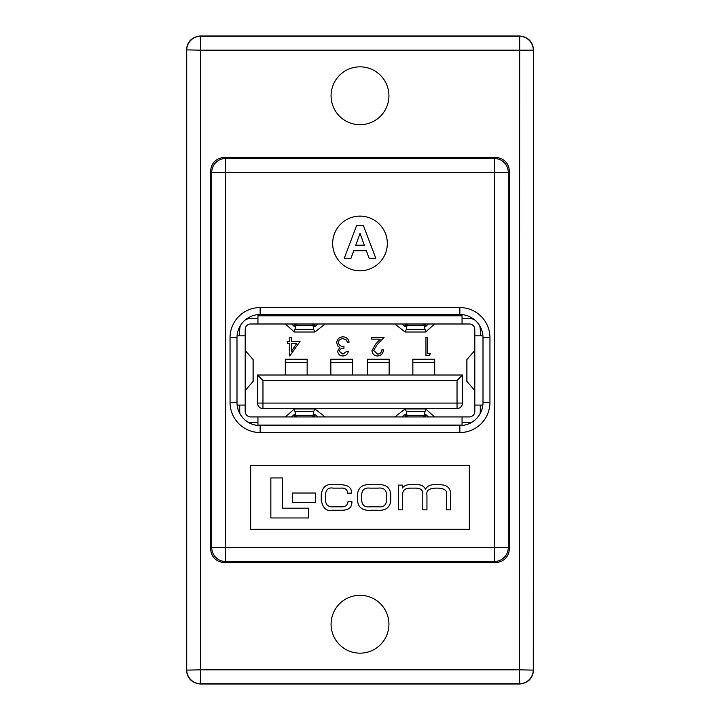 <?xml version="1.0" encoding="UTF-8"?>
<svg xmlns="http://www.w3.org/2000/svg" width="720" height="720" viewBox="0 0 720 720"><rect width="100%" height="100%" fill="white"/><g stroke="black" fill="none" stroke-linecap="round" stroke-linejoin="round"><path stroke-width="1.08" d="M245.196 319.986L245.196 319.986A10.935 10.935 0 0 1 250.668 318.528L257.949 318.528M474.804 319.986L474.804 319.986A10.935 10.935 0 0 0 469.332 318.528L462.051 318.528M480.267 326.745L480.267 329.463A10.935 10.935 0 0 0 479.484 325.395M480.006 413.847A10.935 10.935 0 0 0 480.267 411.462L480.267 405.081M257.499 375.012L462.501 375.012L462.501 403.083A5.463 5.463 0 0 1 457.038 408.546L262.962 408.546A5.463 5.463 0 0 1 257.499 403.083L257.499 375.012L262.962 380.484L262.962 403.083L457.038 403.083L457.038 380.484L262.962 380.484M239.733 405.081L239.733 411.462A10.935 10.935 0 0 0 239.994 413.847M240.516 325.395A10.935 10.935 0 0 0 239.733 329.463L239.733 326.745M462.051 422.397L469.332 422.397A10.935 10.935 0 0 0 472.266 421.992M245.196 335.835L245.196 411.462A5.463 5.463 0 0 0 250.668 416.925L469.332 416.925A5.463 5.463 0 0 0 474.804 411.462L474.804 329.463A5.463 5.463 0 0 0 469.332 323.991L250.668 323.991A5.463 5.463 0 0 0 245.196 329.463L245.196 335.835L237.069 335.835M245.196 390.501L253.152 381.321L253.152 359.595L245.196 350.415M318.114 416.925L314.685 414.315M295.038 416.925L294.417 414.342L291.537 416.925M314.622 414.342L314.037 416.925M285.471 416.925L294.318 408.915L295.929 415.575L313.002 415.575L313.668 411.516L314.865 408.915L325.197 416.925M294.318 408.915L314.865 408.915M247.734 421.992A10.935 10.935 0 0 0 250.668 422.397L257.949 422.397M401.886 323.991L405.315 326.61M424.962 323.991L425.583 326.583L428.463 323.991M405.378 326.583L405.963 323.991M434.529 323.991L425.682 332.001L424.071 325.341L406.998 325.341L406.332 329.4L405.135 332.001L394.803 323.991M425.682 332.001L405.135 332.001M462.051 323.991L462.051 314.622M462.051 425.502L462.051 416.925M257.949 425.502L257.949 416.925M257.949 323.991L257.949 314.622M482.931 335.835L474.804 335.835M482.85 405.081L474.804 405.081M245.196 405.081L237.15 405.081M325.197 323.991L314.865 332.001L313.668 329.4L313.002 325.341L295.929 325.341L294.318 332.001L285.471 323.991M314.865 332.001L294.318 332.001M291.537 323.991L294.417 326.583L295.038 323.991M314.037 323.991L314.757 326.583L318.114 323.991M296.19 323.991L295.929 325.341M313.002 325.341L312.759 323.991M424.071 325.341L423.81 323.991M407.241 323.991L406.998 325.341M394.803 416.925L405.135 408.915L406.332 411.516L406.998 415.575L424.071 415.575L425.682 408.915L434.529 416.925M405.135 408.915L425.682 408.915M428.463 416.925L425.583 414.342L424.962 416.925M405.963 416.925L405.243 414.342L401.886 416.925M423.81 416.925L424.071 415.575M406.998 415.575L407.241 416.925M295.929 415.575L296.19 416.925M312.759 416.925L313.002 415.575M474.804 350.415L466.848 359.595L466.848 381.321L474.804 390.501M239.364 335.835L239.364 327.456M480.636 335.835L480.636 327.456M462.501 375.012L457.038 380.484M330.84 375.012L330.84 359.226L352.71 359.226L352.71 375.012M307.152 362.52L307.152 359.226L285.291 359.226L285.291 362.52L307.152 362.52L307.152 375.012M285.291 375.012L285.291 362.52M389.16 375.012L389.16 359.226L367.29 359.226L367.29 375.012M434.709 375.012L434.709 359.226L412.848 359.226L412.848 375.012M430.389 353.655L429.318 355.518L425.952 355.518L425.952 337.302L427.59 337.302L427.59 353.655L430.389 353.655M377.577 354.123C380.133 353.916 381.546 352.512 381.798 349.911L383.436 349.911C383.13 353.619 381.15 355.644 377.487 355.986C374.13 355.743 372.294 353.934 371.988 350.568L375.669 344.034L380.232 339.165L371.754 339.165L371.754 337.302L384.129 337.302L377.064 344.844L373.617 350.424L377.577 354.123M342.945 354.123L346.752 351.315L348.39 351.315C347.706 354.222 345.897 355.779 342.963 355.986C339.867 355.833 338.094 354.249 337.644 351.252L339.768 347.508L337.797 345.951L336.708 342.711C337.149 339.012 339.255 337.05 343.008 336.834C346.419 337.023 348.444 338.814 349.092 342.207L347.454 342.207L346.023 339.687L342.981 338.697C340.317 338.733 338.778 340.011 338.346 342.558C339.012 345.321 340.884 346.608 343.953 346.41L343.953 348.282C341.505 348.129 339.948 349.128 339.273 351.261L342.945 354.123M300.024 341.505L289.746 355.986L289.746 343.377L287.649 343.377L287.649 341.505L289.746 341.505L289.746 337.302L291.384 337.302L291.384 341.505L300.024 341.505M296.811 343.377L291.384 343.377L291.384 351.288L296.811 343.377M250.299 423.405L250.299 422.388M469.701 422.388L469.701 423.405M332.667 243.459A27.333 27.333 0 0 0 360 270.792A27.333 27.333 0 0 0 387.333 243.459A27.333 27.333 0 0 0 360 216.126A27.333 27.333 0 0 0 332.667 243.459M388.926 624.231A28.926 28.926 0 0 1 360 653.157A28.926 28.926 0 0 1 331.074 624.231A28.926 28.926 0 0 1 360 595.305A28.926 28.926 0 0 1 388.926 624.231M388.926 95.769A28.926 28.926 0 0 1 360 124.695A28.926 28.926 0 0 1 331.074 95.769A28.926 28.926 0 0 1 360 66.843A28.926 28.926 0 0 1 388.926 95.769M186.426 670.113L200.601 669.834L200.313 684C191.943 683.118 187.308 678.492 186.426 670.113L186.426 49.887C187.308 41.508 191.943 36.882 200.313 36L519.687 36C528.057 36.882 532.692 41.508 533.574 49.887L533.286 669.834A13.887 13.887 135 0 1 519.399 683.712L200.601 683.712A13.887 13.887 -135 0 1 186.714 669.834L186.714 50.166A13.887 13.887 -45 0 1 200.601 36.288L519.399 36.288A13.887 13.887 45 0 1 533.286 50.166L200.601 50.166L200.601 669.834L519.399 669.834L519.687 36M533.574 670.113C532.692 678.492 528.057 683.118 519.687 684L519.399 669.834L533.574 670.113L533.574 49.887M200.313 684L519.687 684M210.537 171.207L210.537 548.793L211.725 547.596L211.725 172.404A13.887 13.887 -45 0 1 225.612 158.517L494.388 158.517A13.887 13.887 45 0 1 508.275 172.404L508.275 547.596A13.887 13.887 135 0 1 494.388 561.483L225.612 561.483A13.887 13.887 -135 0 1 211.725 547.596L494.388 547.596L494.388 172.404L225.612 172.404L225.612 561.483L224.424 562.671L495.576 562.671L494.388 561.483L494.388 547.596L508.275 547.596L509.463 548.793L509.463 171.207L508.275 172.404L494.388 172.404L494.388 158.517L495.576 157.329L224.424 157.329L225.612 158.517L225.612 172.404L211.725 172.404L210.537 171.207C211.419 162.837 216.045 158.211 224.424 157.329M495.576 157.329C503.955 158.211 508.581 162.837 509.463 171.207M509.463 548.793C508.581 557.163 503.955 561.789 495.576 562.671M224.424 562.671C216.045 561.789 211.419 557.163 210.537 548.793M250.668 465.489L250.668 529.272L469.332 529.272L469.332 465.489L250.668 465.489M489.942 337.662L483.003 337.662A23.139 23.139 0 0 0 459.864 314.514L260.136 314.514A23.139 23.139 0 0 0 236.997 337.662L236.997 402.462A23.139 23.139 0 0 0 260.136 425.601L459.864 425.601A23.139 23.139 0 0 0 483.003 402.462L483.003 337.662A23.139 23.139 0 0 0 459.864 314.514L459.864 307.575A30.087 30.087 0 0 1 489.942 337.662L489.942 402.462A30.087 30.087 0 0 1 459.864 432.549L260.136 432.549A30.087 30.087 0 0 1 230.058 402.462L230.058 337.662A30.087 30.087 0 0 1 260.136 307.575L459.864 307.575M270.846 477.936L270.846 517.959L308.664 517.959L308.664 508.194L282.492 508.194L282.492 477.936L270.846 477.936M292.446 493.011L292.446 502.416L315.333 502.416L315.333 493.011L292.446 493.011M377.109 484.722L371.151 484.722C362.637 483.993 358.074 487.341 357.471 494.757L357.471 500.184C358.074 507.6 362.637 510.948 371.151 510.219L377.109 510.219C385.623 510.948 390.177 507.6 390.78 500.184L390.78 494.757C390.177 487.341 385.623 483.993 377.109 484.722M386.613 499.941L386.613 495C386.289 489.816 383.544 487.521 378.369 488.115L369.882 488.115C364.716 487.521 361.962 489.816 361.638 495L361.638 499.941C361.962 505.125 364.716 507.42 369.882 506.826L378.369 506.826C383.544 507.42 386.289 505.125 386.613 499.941M398.493 485.109L398.493 509.832L402.66 509.832L402.66 494.316C402.597 490.266 405.198 488.196 410.463 488.115L414.63 488.115C420.669 487.962 423.387 490.203 422.784 494.856L422.784 509.832L426.951 509.832L426.951 495.198C426.033 490.842 428.886 488.484 435.483 488.115L438.444 488.115C444.393 488.556 447.03 490.437 446.346 493.74L446.346 509.832L450.513 509.832L450.513 493.254C450.252 487.593 446.652 484.749 439.704 484.722L434.655 484.722C430.245 484.569 427.194 486.09 425.493 489.276C424.062 486.234 421.398 484.713 417.492 484.722L410.76 484.722C406.782 484.533 404.019 485.631 402.462 488.016L402.372 485.109L398.493 485.109M348.012 501.642C347.58 505.386 345.204 507.114 340.884 506.826L333.855 506.826C328.527 507.33 325.71 505.071 325.422 500.04L325.422 494.856C325.998 489.528 328.527 487.278 333.027 488.115L340.695 488.115C345.069 487.746 347.373 489.447 347.58 493.209L351.459 493.11C351.729 487.692 348.129 484.893 340.641 484.722L333.666 484.722C326.466 483.561 322.335 486.891 321.246 494.712L321.246 500.238C322.839 508.05 326.304 511.38 331.623 510.219L341.037 510.219C348.534 510.453 352.152 507.564 351.891 501.543L348.012 501.642M363.348 225.468L375.804 258.273L369.117 258.273L366.345 250.704L353.754 250.704L350.991 258.273L344.259 258.273L356.661 225.468L363.348 225.468M355.734 245.232L364.347 245.232L360.036 233.46L355.734 245.232M253.08 381.474L253.08 359.442M295.353 411.516L313.668 411.516M424.647 329.4L406.332 329.4M257.949 315.792L462.051 315.792M257.949 425.124L462.051 425.124M295.353 329.4L313.668 329.4M295.866 325.629L295.641 323.991M313.317 323.991L313.056 325.593M406.944 325.593L406.683 323.991M424.359 323.991L424.134 325.629M424.647 411.516L406.332 411.516M424.134 415.287L424.359 416.925M406.683 416.925L406.944 415.323M313.056 415.323L313.317 416.925M295.641 416.925L295.866 415.287M466.92 381.474L466.92 359.442M257.499 403.083L262.962 403.083L262.962 408.546M462.501 403.083L457.038 403.083L457.038 408.546M330.84 362.52L352.71 362.52M389.16 362.52L367.29 362.52M434.709 362.52L412.848 362.52M200.313 36L200.601 50.166L186.426 49.887M260.136 307.575L260.136 314.514A23.139 23.139 0 0 0 236.997 337.662L230.058 337.662M459.864 432.549L459.864 425.601A23.139 23.139 0 0 0 483.003 402.462L489.942 402.462M230.058 402.462L236.997 402.462A23.139 23.139 0 0 0 260.136 425.601L260.136 432.549"/></g></svg>
